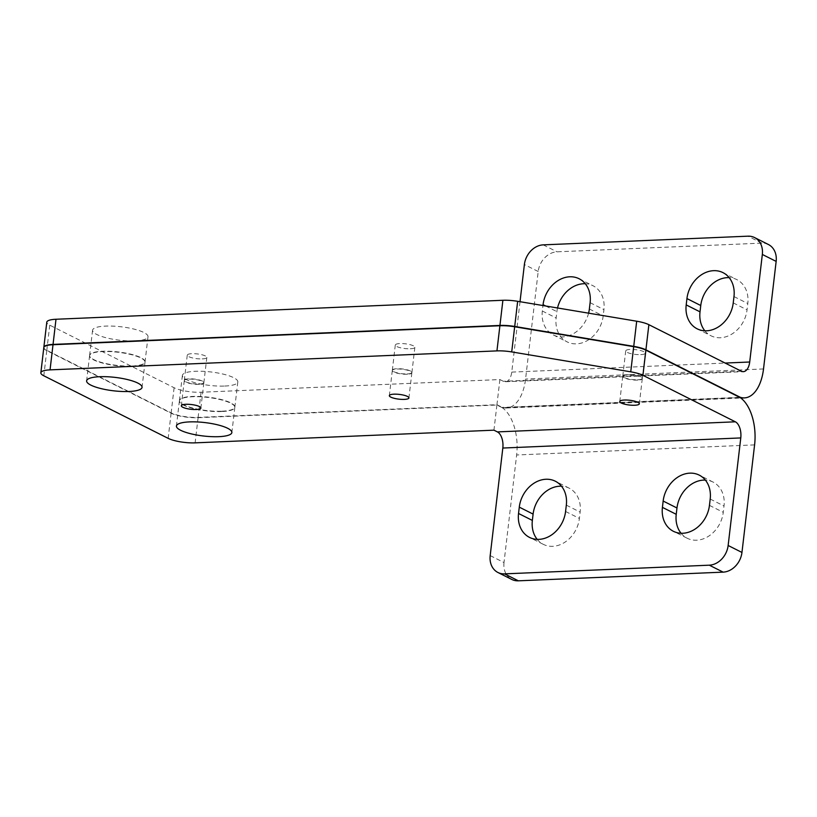 <?xml version="1.0" encoding="UTF-8"?>
<svg xmlns="http://www.w3.org/2000/svg" width="817" height="817" viewBox="0 0 817 817"><rect width="100%" height="100%" fill="white"/><g stroke="black" fill="none" stroke-linecap="round" stroke-linejoin="round"><path stroke-width="0.61" stroke-dasharray="4.08 3.06" d="M43.801 347.633A19.7 4.769 -173.3 0 0 46.763 350.636L171.11 413.198A19.7 4.769 -173.3 0 0 198.082 417.712L496.899 405.018L502.251 407.714L740.202 397.603M131.976 366.333A27.901 6.75 6.7 0 1 103.504 363.32A27.901 6.75 6.7 0 1 89.584 355.691A27.901 6.75 6.7 0 1 118.077 352.25A27.901 6.75 6.7 0 1 145.007 362.207A27.901 6.75 6.7 0 1 131.976 366.333M221.785 411.523A27.901 6.75 6.7 0 1 193.312 408.5A27.901 6.75 6.7 0 1 179.393 400.881A27.901 6.75 6.7 0 1 207.886 397.43A27.901 6.75 6.7 0 1 234.816 407.387A27.901 6.75 6.7 0 1 221.785 411.523M637.689 380.109A9.845 2.38 6.7 0 1 627.64 379.037A9.845 2.38 6.7 0 1 622.728 376.351A9.845 2.38 6.7 0 1 632.787 375.136A9.845 2.38 6.7 0 1 642.285 378.649A9.845 2.38 6.7 0 1 637.689 380.109M199.236 384.358A9.845 2.38 6.7 0 1 189.187 383.296A9.845 2.38 6.7 0 1 184.274 380.61A9.845 2.38 6.7 0 1 194.334 379.384A9.845 2.38 6.7 0 1 203.841 382.907A9.845 2.38 6.7 0 1 199.236 384.358M407.274 374.247A9.845 2.38 6.7 0 1 397.225 373.185A9.845 2.38 6.7 0 1 392.303 370.489A9.845 2.38 6.7 0 1 402.362 369.274A9.845 2.38 6.7 0 1 411.87 372.787A9.845 2.38 6.7 0 1 407.274 374.247M490.19 555.601L504.007 562.545L516.64 454.987A39.39 21.15 87.6 0 0 502.251 407.714M496.899 405.018L493.948 430.171M681.061 533.256A27.901 22.549 -63.3 0 0 687.209 538.24A27.901 22.549 -63.3 0 0 723.27 512.32L724.015 505.989A27.901 22.549 -63.3 0 0 713.037 482.061A27.901 22.549 -63.3 0 0 705.367 480.1M537.188 539.363A27.901 22.549 -63.3 0 0 543.336 544.357A27.901 22.549 -63.3 0 0 579.396 518.427L580.141 512.096A27.901 22.549 -63.3 0 0 569.163 488.168A27.901 22.549 -63.3 0 0 561.493 486.207M504.007 562.545A19.7 15.921 -63.3 0 0 511.759 579.437M520.02 301.698L511.748 372.113A13.133 7.047 -92.4 0 1 505.396 381.753A13.133 7.047 -92.4 0 1 503.354 381.294L499.892 379.558L201.074 392.242A19.7 4.769 6.7 0 1 174.103 387.738L49.755 325.166A19.7 4.769 6.7 0 1 46.794 322.164M410.257 348.777A9.845 2.38 -173.3 0 0 414.862 347.317A9.845 2.38 -173.3 0 0 405.355 343.804A9.845 2.38 -173.3 0 0 395.295 345.019A9.845 2.38 -173.3 0 0 400.218 347.715A9.845 2.38 -173.3 0 0 410.257 348.777M202.228 358.898A9.845 2.38 -173.3 0 0 206.834 357.438A9.845 2.38 -173.3 0 0 197.326 353.924A9.845 2.38 -173.3 0 0 187.267 355.14A9.845 2.38 -173.3 0 0 192.179 357.836A9.845 2.38 -173.3 0 0 202.228 358.898M640.681 354.639A9.845 2.38 -173.3 0 0 645.277 353.179A9.845 2.38 -173.3 0 0 635.779 349.666A9.845 2.38 -173.3 0 0 625.72 350.881A9.845 2.38 -173.3 0 0 630.632 353.577A9.845 2.38 -173.3 0 0 640.681 354.639M224.777 386.053A27.901 6.75 -173.3 0 0 237.808 381.927A27.901 6.75 -173.3 0 0 210.878 371.96A27.901 6.75 -173.3 0 0 182.385 375.412A27.901 6.75 -173.3 0 0 196.305 383.04A27.901 6.75 -173.3 0 0 224.777 386.053M134.968 340.873A27.901 6.75 -173.3 0 0 148 336.737A27.901 6.75 -173.3 0 0 121.069 326.78A27.901 6.75 -173.3 0 0 92.576 330.231A27.901 6.75 -173.3 0 0 106.496 337.85A27.901 6.75 -173.3 0 0 134.968 340.873M768.399 244.508A19.7 15.921 -63.3 0 0 761.781 243.129L557.031 251.82A19.7 15.921 -63.3 0 0 538.199 271.51L525.566 379.068A39.39 21.15 -92.4 0 1 506.509 408A39.39 21.15 -92.4 0 1 502.281 407.397L496.94 404.701L198.112 417.395A19.7 4.769 6.7 0 1 171.151 412.881L46.804 350.319A19.7 4.769 6.7 0 1 43.832 347.48M704.846 330.793A27.901 22.549 -63.3 0 0 710.994 335.777A27.901 22.549 -63.3 0 0 747.055 309.857L747.8 303.526A27.901 22.549 -63.3 0 0 736.822 279.598A27.901 22.549 -63.3 0 0 729.152 277.637M557.531 307.968A27.901 22.549 -63.3 0 0 556.888 311.634L556.142 317.956A27.901 22.549 -63.3 0 0 567.121 341.884A27.901 22.549 -63.3 0 0 603.181 315.965L603.926 309.633A27.901 22.549 -63.3 0 0 592.948 285.705A27.901 22.549 -63.3 0 0 585.278 283.744M739.62 397.317L502.281 407.397M588.597 313.166A27.901 22.549 116.7 0 1 553.303 334.939A27.901 22.549 116.7 0 1 542.325 311.011L542.968 305.538M132.007 366.016A27.901 6.75 -173.3 0 0 145.048 361.89A27.901 6.75 -173.3 0 0 118.118 351.933A27.901 6.75 -173.3 0 0 89.615 355.375A27.901 6.75 -173.3 0 0 103.545 363.003A27.901 6.75 -173.3 0 0 132.007 366.016M221.815 411.206A27.901 6.75 -173.3 0 0 234.857 407.07A27.901 6.75 -173.3 0 0 207.927 397.113A27.901 6.75 -173.3 0 0 179.423 400.565A27.901 6.75 -173.3 0 0 193.353 408.183A27.901 6.75 -173.3 0 0 221.815 411.206M637.73 379.793A9.845 2.38 -173.3 0 0 642.325 378.332A9.845 2.38 -173.3 0 0 632.828 374.819A9.845 2.38 -173.3 0 0 622.768 376.034A9.845 2.38 -173.3 0 0 627.681 378.72A9.845 2.38 -173.3 0 0 637.73 379.793M199.277 384.041A9.845 2.38 -173.3 0 0 203.872 382.591A9.845 2.38 -173.3 0 0 194.375 379.068A9.845 2.38 -173.3 0 0 184.315 380.293A9.845 2.38 -173.3 0 0 189.227 382.979A9.845 2.38 -173.3 0 0 199.277 384.041M407.305 373.931A9.845 2.38 -173.3 0 0 411.911 372.47A9.845 2.38 -173.3 0 0 402.403 368.957A9.845 2.38 -173.3 0 0 392.344 370.172A9.845 2.38 -173.3 0 0 397.256 372.869A9.845 2.38 -173.3 0 0 407.305 373.931M499.892 379.558L496.94 404.701M171.11 413.198L168.159 438.351M46.763 350.636L43.812 375.789M198.082 417.712L195.12 442.855M754.591 444.887L516.64 454.987M710.198 499.044L724.015 505.989M709.452 505.366L723.27 512.32M565.578 511.473L579.396 518.427M566.324 505.151L580.141 512.096M741.305 371.194L503.354 381.294M511.748 372.113L725.128 363.054M763.517 368.957L525.566 379.068M761.781 243.129L747.963 236.174M543.213 244.865L557.031 251.82M538.199 271.51L524.381 264.555M590.109 302.688L603.926 309.633M589.363 309.01L603.181 315.965M542.325 311.011L556.142 317.956M545.664 305.987L556.888 311.634M733.983 296.571L747.8 303.526M733.237 302.903L747.055 309.857M201.074 392.242L198.112 417.395M174.103 387.738L171.151 412.881M49.755 325.166L46.804 350.319M713.037 482.061L699.219 475.116M687.209 538.24L673.392 531.295M543.336 544.357L529.518 537.402M569.163 488.168L555.346 481.223M392.303 370.489L389.352 395.642M411.87 372.787L408.919 397.94M184.274 380.61L181.323 405.753M203.841 382.907L200.88 408.051M622.728 376.351L619.776 401.494M642.285 378.649L639.333 403.792M179.393 400.881L176.431 426.025M234.816 407.387L231.865 432.54M89.584 355.691L86.622 380.845M145.007 362.207L142.056 387.35M505.396 381.753L743.347 371.653M506.509 408L740.815 398.053M553.303 334.939L567.121 341.884M579.13 278.76L592.948 285.705M723.004 272.643L736.822 279.598M697.177 328.832L710.994 335.777M92.576 330.231L89.615 355.375M148 336.737L145.048 361.89M182.385 375.412L179.423 400.565M237.808 381.927L234.857 407.07M625.72 350.881L622.768 376.034M645.277 353.179L642.325 378.332M187.267 355.14L184.315 380.293M206.834 357.438L203.872 382.591M395.295 345.019L392.344 370.172M414.862 347.317L411.911 372.47"/><path stroke-width="1.23" d="M709.309 565.18L723.127 572.135A19.7 15.921 -63.3 0 0 741.959 552.445L754.591 444.887A39.39 21.15 -92.4 0 0 740.202 397.603L645.89 350.156A19.7 4.769 -173.3 0 0 633.696 346.674L514.669 326.769A19.7 4.769 -173.3 0 0 499.902 325.748L53.003 344.723A19.7 4.769 -173.3 0 0 43.801 347.633L40.85 372.787A19.7 4.769 6.7 0 1 50.051 369.866L496.94 350.891A19.7 4.769 6.7 0 1 511.718 351.923L630.744 371.827A19.7 4.769 6.7 0 1 642.928 375.309L735.361 421.807A13.133 7.047 87.6 0 1 740.774 437.932L728.141 545.49A19.7 15.921 116.7 0 1 709.309 565.18L504.559 573.871A19.7 15.921 116.7 0 1 497.941 572.492A19.7 15.921 116.7 0 1 490.19 555.601L502.823 448.043A13.133 7.047 87.6 0 0 497.4 431.907L493.948 430.171L195.12 442.855A19.7 4.769 6.7 0 1 168.159 438.351L43.812 375.789A19.7 4.769 6.7 0 1 40.85 372.787M705.367 480.1A27.901 22.549 -63.3 0 0 676.976 507.99L676.231 514.312A27.901 22.549 -63.3 0 0 681.061 533.256M663.159 501.035A27.901 22.549 116.7 0 1 699.219 475.116A27.901 22.549 116.7 0 1 710.198 499.044L709.452 505.366A27.901 22.549 116.7 0 1 673.392 531.295A27.901 22.549 116.7 0 1 662.424 507.367L663.159 501.035L676.976 507.99M561.493 486.207A27.901 22.549 -63.3 0 0 533.103 514.097L532.357 520.429A27.901 22.549 -63.3 0 0 537.188 539.363M565.578 511.473A27.901 22.549 116.7 0 1 529.518 537.402A27.901 22.549 116.7 0 1 518.54 513.474L519.285 507.143A27.901 22.549 116.7 0 1 555.346 481.223A27.901 22.549 116.7 0 1 566.324 505.151L565.578 511.473M723.127 572.135L518.376 580.826L504.559 573.871M497.941 572.492L511.759 579.437A19.7 15.921 -63.3 0 0 518.376 580.826M129.025 391.486A27.901 6.75 -173.3 0 0 142.056 387.35A27.901 6.75 -173.3 0 0 115.126 377.393A27.901 6.75 -173.3 0 0 86.622 380.845A27.901 6.75 -173.3 0 0 100.552 388.473A27.901 6.75 -173.3 0 0 129.025 391.486M218.823 436.666A27.901 6.75 -173.3 0 0 231.865 432.54A27.901 6.75 -173.3 0 0 204.934 422.583A27.901 6.75 -173.3 0 0 176.431 426.025A27.901 6.75 -173.3 0 0 190.361 433.653A27.901 6.75 -173.3 0 0 218.823 436.666M634.738 405.252A9.845 2.38 6.7 0 1 624.688 404.19A9.845 2.38 6.7 0 1 619.776 401.494A9.845 2.38 6.7 0 1 629.836 400.279A9.845 2.38 6.7 0 1 639.333 403.792A9.845 2.38 6.7 0 1 634.738 405.252M196.284 409.511A9.845 2.38 6.7 0 1 186.235 408.449A9.845 2.38 6.7 0 1 181.323 405.753A9.845 2.38 6.7 0 1 191.382 404.538A9.845 2.38 6.7 0 1 200.88 408.051A9.845 2.38 6.7 0 1 196.284 409.511M404.313 399.39A9.845 2.38 6.7 0 1 394.264 398.328A9.845 2.38 6.7 0 1 389.352 395.642A9.845 2.38 6.7 0 1 399.411 394.417A9.845 2.38 6.7 0 1 408.919 397.94A9.845 2.38 6.7 0 1 404.313 399.39M43.832 347.48A19.7 4.769 6.7 0 1 43.842 347.317L46.794 322.164A19.7 4.769 6.7 0 1 55.995 319.253L502.894 300.278A19.7 4.769 6.7 0 1 517.661 301.31L636.688 321.214A19.7 4.769 6.7 0 1 648.882 324.686L741.305 371.194A13.133 7.047 -92.4 0 0 743.347 371.653A13.133 7.047 -92.4 0 0 749.7 362.013L762.332 254.455L776.15 261.399A19.7 15.921 -63.3 0 0 768.399 244.508L754.581 237.563A19.7 15.921 116.7 0 1 762.332 254.455M43.842 347.317A19.7 4.769 6.7 0 1 53.044 344.406L499.933 325.432A19.7 4.769 6.7 0 1 514.71 326.453L633.737 346.357A19.7 4.769 6.7 0 1 645.92 349.839L740.243 397.287A39.39 21.15 87.6 0 0 744.461 397.889A39.39 21.15 87.6 0 0 763.517 368.957L776.15 261.399M729.152 277.637A27.901 22.549 -63.3 0 0 700.761 305.527L700.016 311.849A27.901 22.549 -63.3 0 0 704.846 330.793M585.278 283.744A27.901 22.549 -63.3 0 0 557.531 307.968M754.581 237.563A19.7 15.921 116.7 0 0 747.963 236.174L543.213 244.865A19.7 15.921 116.7 0 0 524.381 264.555L520.02 301.698M740.243 397.287L739.62 397.317M733.237 302.903A27.901 22.549 116.7 0 1 697.177 328.832A27.901 22.549 116.7 0 1 686.198 304.904L686.944 298.573A27.901 22.549 116.7 0 1 723.004 272.643A27.901 22.549 116.7 0 1 733.983 296.571L733.237 302.903M542.968 305.538L543.07 304.68A27.901 22.549 116.7 0 1 579.13 278.76A27.901 22.549 116.7 0 1 590.109 302.688L589.363 309.01A27.901 22.549 116.7 0 1 588.597 313.166M645.89 350.156L642.928 375.309M662.424 507.367L676.231 514.312M518.54 513.474L532.357 520.429M519.285 507.143L533.103 514.097M741.959 552.445L728.141 545.49M502.823 448.043L740.774 437.932M497.4 431.907L735.361 421.807M53.003 344.723L50.051 369.866M499.902 325.748L496.94 350.891M514.669 326.769L511.718 351.923M633.696 346.674L630.744 371.827M725.128 363.054L749.7 362.013M543.07 304.68L545.664 305.987M686.198 304.904L700.016 311.849M686.944 298.573L700.761 305.527M648.882 324.686L645.92 349.839M636.688 321.214L633.737 346.357M517.661 301.31L514.71 326.453M502.894 300.278L499.933 325.432M55.995 319.253L53.044 344.406M740.815 398.053L744.461 397.889"/></g></svg>
